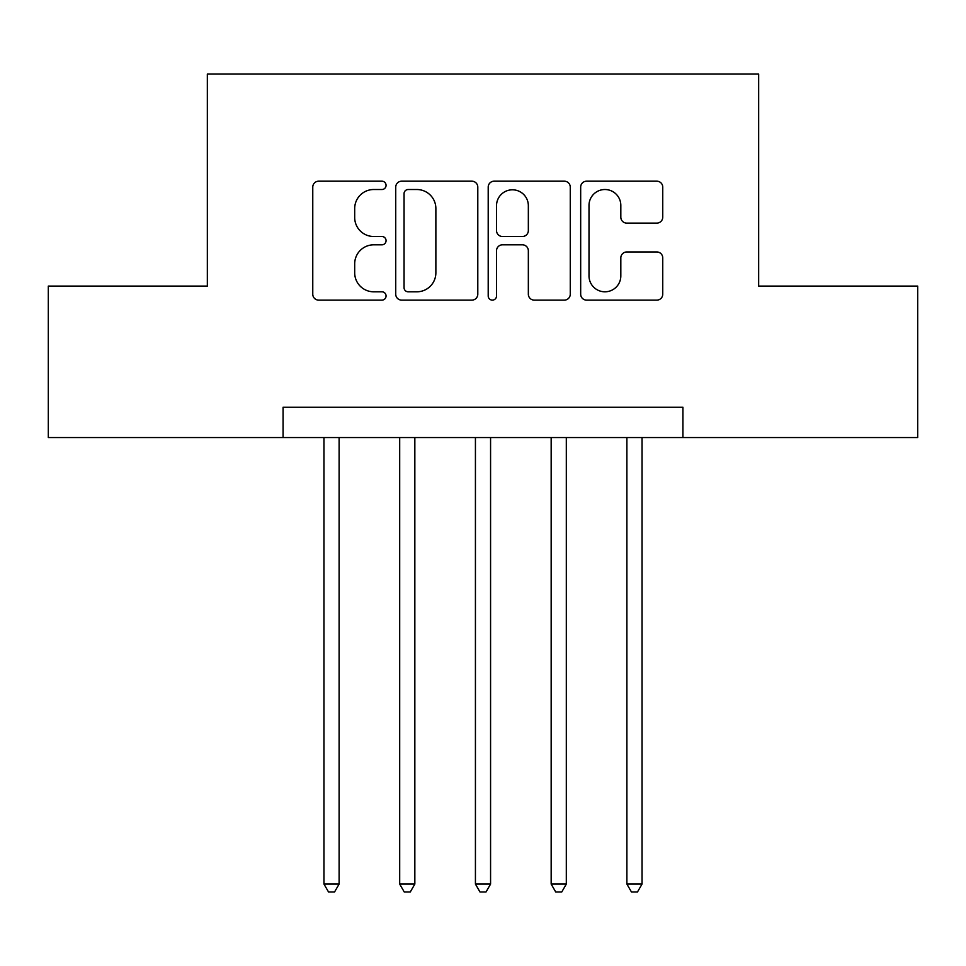 <?xml version="1.0" encoding="UTF-8"?>
<svg xmlns="http://www.w3.org/2000/svg" width="966" height="966" viewBox="0 0 966 966"><rect width="100%" height="100%" fill="white"/><g stroke="black" fill="none" stroke-linecap="round" stroke-linejoin="round"><path stroke-width="1.45" d="M386.062 185.351A4.166 4.166 0 0 0 381.908 181.185L318.72 181.185A5.941 5.941 0 0 0 312.767 187.138L312.767 294.183A5.941 5.941 0 0 0 318.72 300.124L381.908 300.124A4.166 4.166 0 0 0 386.062 295.97A4.166 4.166 0 0 0 381.908 291.804L373.721 291.804A19.03 19.03 0 0 1 354.691 272.774L354.691 263.851A19.03 19.03 0 0 1 373.721 244.821L381.908 244.821A4.166 4.166 0 0 0 386.062 240.655A4.166 4.166 0 0 0 381.908 236.501L373.721 236.501A19.03 19.03 0 0 1 354.691 217.471L354.691 208.547A19.03 19.03 0 0 1 373.721 189.517L381.908 189.517A4.166 4.166 0 0 0 386.062 185.351M656.795 223.11A5.941 5.941 0 0 0 662.748 217.169L662.748 187.138A5.941 5.941 0 0 0 656.795 181.185L586.628 181.185A5.941 5.941 0 0 0 580.675 187.138L580.675 294.183A5.941 5.941 0 0 0 586.628 300.124L656.795 300.124A5.941 5.941 0 0 0 662.748 294.183L662.748 257.91A5.941 5.941 0 0 0 656.795 251.957L626.765 251.957A5.941 5.941 0 0 0 620.824 257.91L620.824 275.89A15.903 15.903 0 0 1 604.909 291.804A15.903 15.903 0 0 1 589.006 275.89L589.006 205.42A15.903 15.903 0 0 1 604.909 189.517A15.903 15.903 0 0 1 620.824 205.42L620.824 217.169A5.941 5.941 0 0 0 626.765 223.11L656.795 223.11M283.074 437.562L48.3 437.562L48.3 286.093L207.34 286.093L207.34 74.044L758.66 74.044L758.66 286.093L917.7 286.093L917.7 437.562L682.926 437.562L682.926 407.266L283.074 407.266L283.074 437.562L682.926 437.562M477.796 187.138A5.941 5.941 0 0 0 471.855 181.185L401.675 181.185A5.941 5.941 0 0 0 395.734 187.138L395.734 294.183A5.941 5.941 0 0 0 401.675 300.124L471.855 300.124A5.941 5.941 0 0 0 477.796 294.183L477.796 187.138M494.145 181.185L564.325 181.185A5.941 5.941 0 0 1 570.266 187.138L570.266 294.183A5.941 5.941 0 0 1 564.325 300.124L534.295 300.124A5.941 5.941 0 0 1 528.342 294.183L528.342 250.774A5.941 5.941 0 0 0 522.401 244.821L502.477 244.821A5.941 5.941 0 0 0 496.524 250.774L496.524 295.97A4.166 4.166 0 0 1 492.37 300.124A4.166 4.166 0 0 1 488.204 295.97L488.204 187.138A5.941 5.941 0 0 1 494.145 181.185M408.22 189.517A4.166 4.166 0 0 0 404.054 193.683L404.054 287.639A4.166 4.166 0 0 0 408.22 291.804L416.841 291.804A19.03 19.03 0 0 0 435.871 272.774L435.871 208.547A19.03 19.03 0 0 0 416.841 189.517L408.22 189.517M528.342 205.722A15.903 15.903 0 0 0 512.439 189.807A15.903 15.903 0 0 0 496.524 205.722L496.524 230.548A5.941 5.941 0 0 0 502.477 236.501L522.401 236.501A5.941 5.941 0 0 0 528.342 230.548L528.342 205.722M323.96 437.562L323.96 884.071L339.114 884.071L339.114 437.562M339.114 884.071L334.562 891.956L328.512 891.956L323.96 884.071M399.695 437.562L399.695 884.071L414.837 884.071L414.837 437.562M414.837 884.071L410.296 891.956L404.235 891.956L399.695 884.071M475.429 437.562L475.429 884.071L490.571 884.071L490.571 437.562M490.571 884.071L486.031 891.956L479.969 891.956L475.429 884.071M551.163 437.562L551.163 884.071L566.305 884.071L566.305 437.562M566.305 884.071L561.765 891.956L555.704 891.956L551.163 884.071M626.886 437.562L626.886 884.071L642.04 884.071L642.04 437.562M642.04 884.071L637.488 891.956L631.438 891.956L626.886 884.071"/></g></svg>
